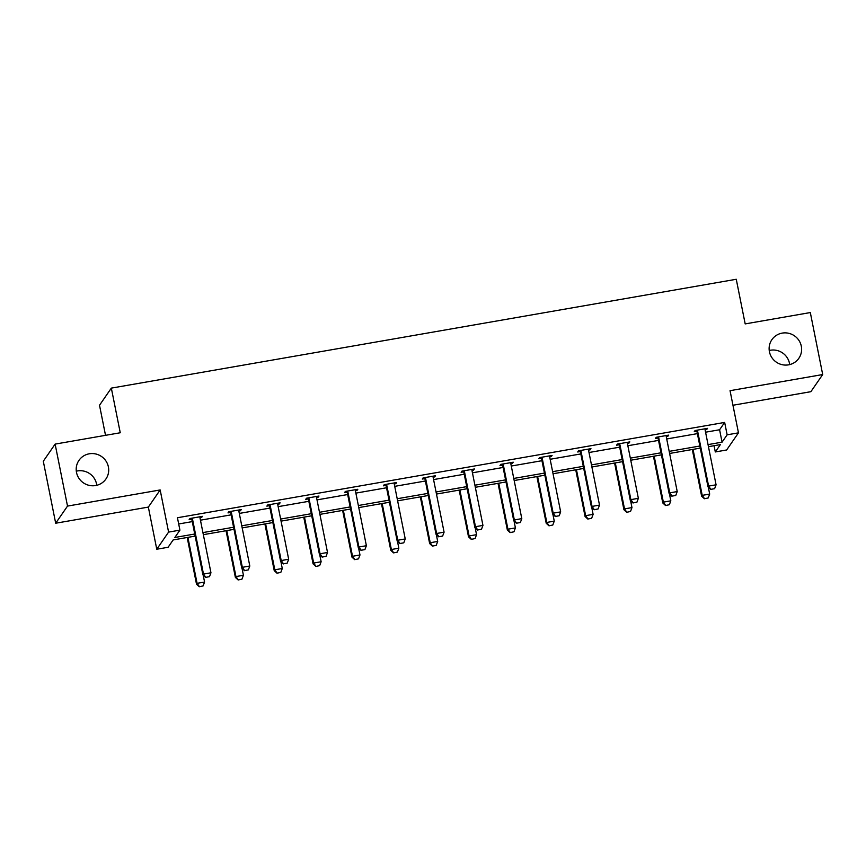<?xml version="1.0" encoding="UTF-8"?>
<svg xmlns="http://www.w3.org/2000/svg" width="866" height="866" viewBox="0 0 866 866"><rect width="100%" height="100%" fill="white"/><g stroke="black" fill="none" stroke-linecap="round" stroke-linejoin="round"><path stroke-width="1.3" d="M76.316 471.18A16.378 15.978 -145.4 0 1 96.765 485.306M108.391 466.893A16.378 15.978 -145.4 0 1 89.252 485.393A16.378 15.978 -145.4 0 1 78.968 460.366A16.378 15.978 -145.4 0 1 108.391 466.893M769.235 350.492A16.378 15.978 -145.4 0 1 789.684 364.608M801.31 346.205A16.378 15.978 -145.4 0 1 782.171 364.694A16.378 15.978 -145.4 0 1 771.887 339.678A16.378 15.978 -145.4 0 1 801.31 346.205M732.961 405.256L810.879 391.681L822.7 374.545L730.049 390.685L738.471 432.848L726.639 449.984L715.305 451.955L720.371 444.615L708.464 446.683M55.121 444.106L67.516 506.09L55.684 523.226L43.3 461.242L55.121 444.106L120.255 432.762L111.335 388.12L736.262 279.274L745.182 323.906L810.316 312.561L822.7 374.545M714.06 445.709L715.305 451.955M195.153 536.097L173.168 539.929L168.101 547.269L156.768 549.239L168.589 532.103L179.922 530.133L174.856 537.472L194.742 534.008M55.684 523.226L148.346 507.086L156.768 549.239M105.522 435.327L99.514 405.256L111.335 388.12M240.261 509.749L240.456 510.734L241.257 509.576L228.808 511.741L228.007 512.899L230.388 512.488M240.456 510.734L238.864 511.016M317.974 496.207L318.168 497.192L318.969 496.034L306.51 498.21L305.72 499.368L308.101 498.946M318.168 497.192L316.577 497.474M395.686 482.676L395.881 483.661L396.682 482.503L384.223 484.668L383.421 485.826L385.814 485.415M395.881 483.661L394.29 483.942M473.399 469.145L473.594 470.13L474.384 468.971L461.935 471.136L461.134 472.295L463.526 471.883M473.594 470.13L471.992 470.4M551.101 455.603L551.296 456.588L552.097 455.429L539.648 457.605L538.847 458.753L541.228 458.341M551.296 456.588L549.704 456.869M628.813 442.071L629.008 443.056L629.809 441.898L617.361 444.063L616.56 445.221L618.941 444.81M629.008 443.056L627.417 443.327M706.526 428.529L706.721 429.514L707.522 428.356L695.062 430.532L694.272 431.69L696.654 431.268M706.721 429.514L705.13 429.796M178.688 523.973L192.263 521.613M200.447 520.185L231.114 514.848M239.308 513.419L269.976 508.082M278.159 506.653L308.826 501.306M317.01 499.888L347.677 494.54M355.872 493.111L386.539 487.775M394.723 486.346L425.39 481.009M433.585 479.58L464.252 474.232M472.435 472.814L503.103 467.467M511.286 466.038L541.954 460.701M550.148 459.272L580.815 453.936M588.999 452.507L619.666 447.17M627.861 445.741L658.528 440.393M666.712 438.975L697.379 433.628M705.563 432.199L719.592 429.763L724.658 422.424L177.443 517.738L179.922 530.133M667.675 435.295L667.87 436.28L668.671 435.122L656.212 437.298L655.41 438.456L657.803 438.034M667.87 436.28L666.268 436.561M589.962 448.837L590.157 449.822L590.958 448.664L578.499 450.829L577.698 451.987L580.09 451.576M590.157 449.822L588.566 450.103M512.25 462.368L512.445 463.353L513.246 462.195L500.786 464.371L499.996 465.529L502.377 465.107M512.445 463.353L510.853 463.635M434.537 475.91L434.732 476.895L435.533 475.737L423.084 477.902L422.283 479.06L424.665 478.649M434.732 476.895L433.141 477.166M356.824 489.442L357.019 490.427L357.82 489.268L345.372 491.444L344.571 492.602L346.952 492.18M357.019 490.427L355.428 490.708M279.112 502.984L279.317 503.969L280.108 502.81L267.659 504.975L266.858 506.134L269.25 505.722M279.317 503.969L277.715 504.239M201.41 516.515L201.605 517.5L202.406 516.342L189.946 518.518L189.145 519.665L191.538 519.254M201.605 517.5L200.014 517.781M724.658 422.424L727.137 434.819L738.471 432.848M148.346 507.086L160.167 489.95L67.516 506.09M160.167 489.95L168.589 532.103M708.042 444.604L722.071 442.158L727.137 434.819M202.925 532.59L233.593 527.242M241.776 525.814L272.444 520.477M280.638 519.048L311.305 513.711M319.489 512.282L350.156 506.935M358.351 505.517L389.018 500.169M397.202 498.74L427.869 493.404M436.053 491.975L466.72 486.638M474.914 485.209L505.582 479.872M513.765 478.443L544.433 473.096M552.627 471.678L583.294 466.33M591.478 464.901L622.145 459.565M630.34 458.136L660.996 452.799M669.191 451.37L699.858 446.022M700.269 448.112L669.602 453.459M661.418 454.877L630.751 460.225M622.567 461.654L591.9 466.99M583.706 468.419L553.038 473.756M544.855 475.185L514.188 480.533M505.993 481.951L475.326 487.298M467.142 488.727L436.475 494.064M428.291 495.493L397.624 500.829M389.429 502.258L358.762 507.595M350.578 509.024L319.911 514.372M311.717 515.79L281.049 521.137M272.866 522.566L242.199 527.903M234.015 529.332L203.348 534.668M719.592 429.763L722.071 442.158M710.878 489.344L714.612 488.695L710.878 489.344L708.605 486.097L708.031 486.93L697.13 432.383A2.555 2.501 34.6 0 0 696.859 431.647L696.145 430.337M705.227 428.757L705.14 429.471A2.555 2.501 34.6 0 0 705.173 430.24L716.074 484.798L708.605 486.097L697.704 431.549A2.555 2.501 34.6 0 0 697.433 430.813L697.087 430.175M714.612 488.695L716.074 484.798M708.031 486.93L710.78 489.485M692.302 449.497L701.633 496.196L702.218 495.363L709.687 494.064L708.312 487.19M704.394 498.74L708.226 497.95L704.394 498.74L701.633 496.196M693.027 449.378L702.218 495.363L704.48 498.61M709.687 494.064L708.226 497.95M672.027 496.11L675.761 495.46L672.027 496.11L669.754 492.862L669.169 493.696L658.268 439.149A2.555 2.501 34.6 0 0 658.008 438.413L657.283 437.114M666.365 435.522L666.29 436.237A2.555 2.501 34.6 0 0 666.322 437.016L677.223 491.563L669.754 492.862L658.853 438.315A2.555 2.501 34.6 0 0 658.582 437.579L658.236 436.94M675.761 495.46L677.223 491.563M669.169 493.696L671.929 496.25M633.165 502.875L636.9 502.226L633.165 502.875L630.892 499.639L630.318 500.472L619.417 445.914A2.555 2.501 34.6 0 0 619.147 445.189L618.432 443.879M627.514 442.299L627.428 443.013A2.555 2.501 34.6 0 0 627.46 443.782L638.361 498.329L630.892 499.639L619.991 445.081A2.555 2.501 34.6 0 0 619.731 444.355L619.374 443.717M636.9 502.226L638.361 498.329M630.318 500.472L633.068 503.016M653.451 456.274L662.782 502.962L663.356 502.128L670.825 500.829L669.461 493.966M665.532 505.517L669.364 504.726L665.532 505.517L662.782 502.962M654.166 456.144L663.356 502.128L665.629 505.376M670.825 500.829L669.364 504.726M614.6 463.039L623.931 509.728L624.505 508.894L631.974 507.595L630.6 500.732M626.681 512.282L630.513 511.492L626.681 512.282L623.931 509.728M615.315 462.909L624.505 508.894L626.778 512.142M631.974 507.595L630.513 511.492M594.314 509.652L598.049 508.991L594.314 509.652L592.041 506.404L591.467 507.238L580.566 452.68A2.555 2.501 34.6 0 0 580.296 451.955L579.581 450.645M588.653 449.064L588.577 449.779A2.555 2.501 34.6 0 0 588.609 450.547L599.51 505.105L592.041 506.404L581.14 451.846A2.555 2.501 34.6 0 0 580.87 451.121L580.523 450.482M598.049 508.991L599.51 505.105M591.467 507.238L594.217 509.782M575.738 469.805L585.07 516.493L585.643 515.66L593.123 514.361L591.749 507.498M587.819 519.048L591.651 518.258L587.819 519.048L585.07 516.493M576.453 469.686L585.643 515.66L587.917 518.907M593.123 514.361L591.651 518.258M555.452 516.417L559.187 515.768L555.452 516.417L553.179 513.17L552.605 514.003L541.705 459.456A2.555 2.501 34.6 0 0 541.445 458.72L540.72 457.41M549.802 455.83L549.726 456.544A2.555 2.501 34.6 0 0 549.758 457.313L560.659 511.871L553.179 513.17L542.278 458.623A2.555 2.501 34.6 0 0 542.019 457.887L541.661 457.248M559.187 515.768L560.659 511.871M552.605 514.003L555.355 516.558M536.888 476.571L546.219 523.27L546.792 522.436L554.262 521.126L552.887 514.263M548.968 525.814L552.8 525.023L548.968 525.814L546.219 523.27M537.602 476.452L546.792 522.436L549.066 525.673M554.262 521.126L552.8 525.023M516.601 523.183L520.336 522.534L516.601 523.183L514.328 519.936L513.755 520.769L502.854 466.222A2.555 2.501 34.6 0 0 502.583 465.486L501.869 464.176M510.951 462.596L510.864 463.31A2.555 2.501 34.6 0 0 510.897 464.089L521.797 518.637L514.328 519.936L503.427 465.388A2.555 2.501 34.6 0 0 503.157 464.652L502.81 464.014M520.336 522.534L521.797 518.637M513.755 520.769L516.504 523.324M498.026 483.347L507.357 530.035L507.931 529.202L515.411 527.903L514.036 521.029M510.117 532.59L513.949 531.8L510.117 532.59L507.357 530.035M498.751 483.217L507.931 529.202L510.204 532.449M515.411 527.903L513.949 531.8M477.751 529.949L481.485 529.299L477.751 529.949L475.477 526.701L474.893 527.535L463.992 472.988A2.555 2.501 34.6 0 0 463.732 472.251L463.007 470.952M472.089 469.372L472.013 470.076A2.555 2.501 34.6 0 0 472.046 470.855L482.947 525.402L475.477 526.701L464.577 472.154A2.555 2.501 34.6 0 0 464.306 471.418L463.949 470.779M481.485 529.299L482.947 525.402M474.893 527.535L477.653 530.089M459.175 490.113L468.506 536.801L469.08 535.967L476.549 534.668L475.185 527.805M471.256 539.356L475.088 538.565L471.256 539.356L468.506 536.801M459.889 489.983L469.08 535.967L471.353 539.215M476.549 534.668L475.088 538.565M438.889 536.714L442.623 536.065L438.889 536.714L436.616 533.478L436.042 534.311L425.141 479.753A2.555 2.501 34.6 0 0 424.87 479.028L424.156 477.718M433.238 476.138L433.152 476.852A2.555 2.501 34.6 0 0 433.184 477.621L444.085 532.168L436.616 533.478L425.715 478.92A2.555 2.501 34.6 0 0 425.455 478.194L425.098 477.556M442.623 536.065L444.085 532.168M436.042 534.311L438.791 536.855M420.324 496.878L429.655 543.567L430.229 542.733L437.698 541.434L436.323 534.571M432.405 546.121L436.237 545.331L432.405 546.121L429.655 543.567M421.038 496.748L430.229 542.733L432.502 545.981M437.698 541.434L436.237 545.331M400.038 543.491L403.772 542.841L400.038 543.491L397.765 540.243L397.191 541.077L386.29 486.519A2.555 2.501 34.6 0 0 386.02 485.794L385.305 484.484M394.376 482.903L394.301 483.618A2.555 2.501 34.6 0 0 394.333 484.386L405.234 538.944L397.765 540.243L386.864 485.685A2.555 2.501 34.6 0 0 386.593 484.96L386.247 484.321M403.772 542.841L405.234 538.944M397.191 541.077L399.94 543.631M381.462 503.644L390.793 550.343L391.367 549.509L398.847 548.2L397.472 541.337M393.543 552.887L397.375 552.097L393.543 552.887L390.793 550.343M382.177 503.525L391.367 549.509L393.64 552.746M398.847 548.2L397.375 552.097M361.176 550.256L364.911 549.607L361.176 550.256L358.903 547.009L358.329 547.842L347.428 493.295A2.555 2.501 34.6 0 0 347.169 492.559L346.443 491.249M355.525 489.669L355.45 490.383A2.555 2.501 34.6 0 0 355.482 491.152L366.383 545.71L358.903 547.009L348.002 492.462A2.555 2.501 34.6 0 0 347.742 491.726L347.385 491.087M364.911 549.607L366.383 545.71M358.329 547.842L361.079 550.397M322.325 557.022L326.06 556.373L322.325 557.022L320.052 553.775L319.478 554.608L308.577 500.061A2.555 2.501 34.6 0 0 308.307 499.325L307.592 498.026M316.675 496.435L316.588 497.149A2.555 2.501 34.6 0 0 316.62 497.928L327.521 552.476L320.052 553.775L309.151 499.227A2.555 2.501 34.6 0 0 308.881 498.491L308.534 497.853M326.06 556.373L327.521 552.476M319.478 554.608L322.228 557.163M283.463 563.788L287.209 563.138L283.463 563.788L281.201 560.551L280.616 561.385L269.716 506.827A2.555 2.501 34.6 0 0 269.456 506.101L268.731 504.791M277.813 503.211L277.737 503.925A2.555 2.501 34.6 0 0 277.77 504.694L288.67 559.241L281.201 560.551L270.3 505.993A2.555 2.501 34.6 0 0 270.03 505.268L269.672 504.629M287.209 563.138L288.67 559.241M280.616 561.385L283.377 563.928M342.611 510.41L351.942 557.109L352.516 556.275L359.985 554.976L358.611 548.102M354.692 559.653L358.524 558.862L354.692 559.653L351.942 557.109M343.326 510.291L352.516 556.275L354.789 559.523M359.985 554.976L358.524 558.862M303.75 517.186L313.081 563.874L313.654 563.041L321.134 561.742L319.76 554.879M315.841 566.429L319.673 565.639L315.841 566.429L313.081 563.874M304.475 517.056L313.654 563.041L315.928 566.288M321.134 561.742L319.673 565.639M264.899 523.952L274.23 570.64L274.803 569.806L282.273 568.507L280.909 561.644M276.979 573.195L280.811 572.404L276.979 573.195L274.23 570.64M265.613 523.822L274.803 569.806L277.077 573.054M282.273 568.507L280.811 572.404M244.613 570.564L248.347 569.904L244.613 570.564L242.339 567.317L241.766 568.15L230.865 513.592A2.555 2.501 34.6 0 0 230.594 512.867L229.88 511.557M238.962 509.977L238.875 510.691A2.555 2.501 34.6 0 0 238.908 511.46L249.809 566.018L242.339 567.317L231.439 512.759A2.555 2.501 34.6 0 0 231.168 512.033L230.821 511.395M248.347 569.904L249.809 566.018M241.766 568.15L244.515 570.694M226.048 530.717L235.379 577.405L235.953 576.572L243.422 575.273L242.047 568.41M238.128 579.96L241.96 579.17L238.128 579.96L235.379 577.405M226.762 530.598L235.953 576.572L238.226 579.819M243.422 575.273L241.96 579.17M205.762 577.33L209.496 576.68L205.762 577.33L203.488 574.082L202.915 574.916L192.014 520.369A2.555 2.501 34.6 0 0 191.743 519.632L191.029 518.323M200.1 516.742L200.024 517.457A2.555 2.501 34.6 0 0 200.057 518.225L210.958 572.783L203.488 574.082L192.588 519.535A2.555 2.501 34.6 0 0 192.317 518.799L191.971 518.16M209.496 576.68L210.958 572.783M202.915 574.916L205.664 577.47M187.186 537.483L196.517 584.182L197.091 583.348L204.571 582.039L203.196 575.176M199.267 586.726L203.099 585.936L199.267 586.726L196.517 584.182M187.9 537.364L197.091 583.348L199.364 586.585M204.571 582.039L203.099 585.936M697.433 430.813L696.859 431.647M697.704 431.549L697.13 432.383M658.582 437.579L658.008 438.413M658.853 438.315L658.268 439.149M619.731 444.355L619.147 445.189M619.991 445.081L619.417 445.914M580.87 451.121L580.296 451.955M581.14 451.846L580.566 452.68M542.019 457.887L541.445 458.72M542.278 458.623L541.705 459.456M503.157 464.652L502.583 465.486M503.427 465.388L502.854 466.222M464.306 471.418L463.732 472.251M464.577 472.154L463.992 472.988M425.455 478.194L424.87 479.028M425.715 478.92L425.141 479.753M386.593 484.96L386.02 485.794M386.864 485.685L386.29 486.519M347.742 491.726L347.169 492.559M348.002 492.462L347.428 493.295M308.881 498.491L308.307 499.325M309.151 499.227L308.577 500.061M270.03 505.268L269.456 506.101M270.3 505.993L269.716 506.827M231.168 512.033L230.594 512.867M231.439 512.759L230.865 513.592M192.317 518.799L191.743 519.632M192.588 519.535L192.014 520.369"/></g></svg>
